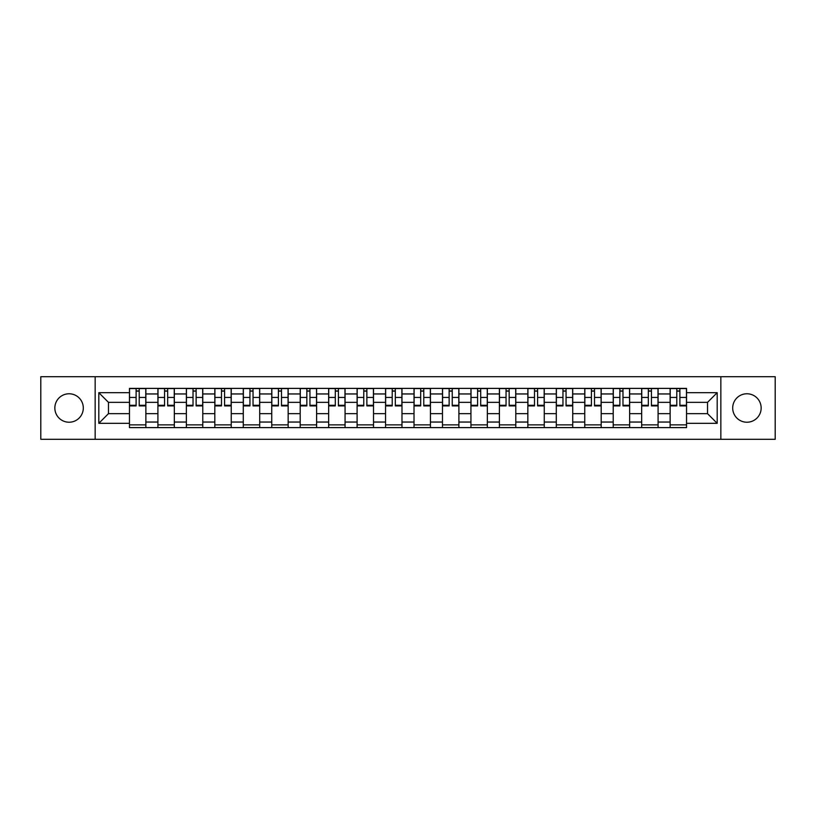 <?xml version="1.0" encoding="UTF-8"?>
<svg xmlns="http://www.w3.org/2000/svg" width="816" height="816" viewBox="0 0 816 816"><rect width="100%" height="100%" fill="white"/><g stroke="black" fill="none" stroke-linecap="round" stroke-linejoin="round"><path stroke-width="1.22" d="M746.926 393.771A14.229 14.229 0 0 0 732.697 408A14.229 14.229 0 0 0 746.926 422.229A14.229 14.229 0 0 0 761.155 408A14.229 14.229 0 0 0 746.926 393.771M69.074 393.771A14.229 14.229 0 0 0 54.845 408A14.229 14.229 0 0 0 69.074 422.229A14.229 14.229 0 0 0 83.303 408A14.229 14.229 0 0 0 69.074 393.771M720.844 439.283L775.2 439.283L775.2 376.717L40.8 376.717L40.8 439.283L720.844 439.283L720.844 376.717M157.906 427.615L157.906 393.955L145.87 393.955L145.87 427.615M145.87 393.955L145.87 388.385M157.906 393.955L157.906 388.385M174.328 388.385L174.328 427.615M186.364 427.615L186.364 388.385M202.786 388.385L202.786 427.615M214.822 427.615L214.822 388.385M231.244 388.385L231.244 427.615M243.28 427.615L243.28 388.385M259.702 388.385L259.702 427.615M271.738 427.615L271.738 388.385M288.15 388.385L288.15 427.615M300.196 427.615L300.196 388.385M316.608 388.385L316.608 427.615M328.654 427.615L328.654 388.385M345.066 388.385L345.066 427.615M357.102 427.615L357.102 388.385M373.524 388.385L373.524 427.615M385.56 427.615L385.56 388.385M401.982 388.385L401.982 427.615M414.018 427.615L414.018 388.385M430.44 388.385L430.44 427.615M442.476 427.615L442.476 388.385M458.898 388.385L458.898 427.615M470.934 427.615L470.934 388.385M487.346 388.385L487.346 427.615M499.392 427.615L499.392 388.385M515.804 388.385L515.804 427.615M527.85 427.615L527.85 388.385M544.262 388.385L544.262 427.615M556.298 427.615L556.298 388.385M572.72 388.385L572.72 427.615M584.756 427.615L584.756 388.385M601.178 388.385L601.178 427.615M613.214 427.615L613.214 388.385M629.636 388.385L629.636 427.615M641.672 427.615L641.672 388.385M658.094 388.385L658.094 427.615M670.13 427.615L670.13 388.385M670.13 413.651L658.094 413.651M641.672 413.651L629.636 413.651M613.214 413.651L601.178 413.651M584.756 413.651L572.72 413.651M556.298 413.651L544.262 413.651M527.85 413.651L515.804 413.651M499.392 413.651L487.346 413.651M470.934 413.651L458.898 413.651M442.476 413.651L430.44 413.651M414.018 413.651L401.982 413.651M385.56 413.651L373.524 413.651M357.102 413.651L345.066 413.651M328.654 413.651L316.608 413.651M300.196 413.651L288.15 413.651M271.738 413.651L259.702 413.651M243.28 413.651L231.244 413.651M214.822 413.651L202.786 413.651M186.364 413.651L174.328 413.651M157.906 413.651L145.87 413.651M670.13 402.349L658.094 402.349M641.672 402.349L629.636 402.349M613.214 402.349L601.178 402.349M584.756 402.349L572.72 402.349M556.298 402.349L544.262 402.349M527.85 402.349L515.804 402.349M499.392 402.349L487.346 402.349M470.934 402.349L458.898 402.349M442.476 402.349L430.44 402.349M414.018 402.349L401.982 402.349M385.56 402.349L373.524 402.349M357.102 402.349L345.066 402.349M328.654 402.349L316.608 402.349M300.196 402.349L288.15 402.349M271.738 402.349L259.702 402.349M243.28 402.349L231.244 402.349M214.822 402.349L202.786 402.349M186.364 402.349L174.328 402.349M157.906 402.349L145.87 402.349M108.477 413.651L129.458 413.651L129.458 402.349L108.477 402.349L108.477 413.651L98.807 423.32L98.807 392.68L129.458 392.68L129.458 402.349M686.542 402.349L686.542 413.651L707.523 413.651L707.523 402.349L686.542 402.349L686.542 388.385L129.458 388.385L129.458 392.68M686.542 392.68L717.193 392.68L717.193 423.32L686.542 423.32L686.542 413.651M129.458 413.651L129.458 427.615L686.542 427.615L686.542 423.32M129.458 423.32L98.807 423.32M95.156 439.283L95.156 376.717M145.87 424.871L129.458 424.871M136.109 391.129L139.21 391.129M174.328 424.871L157.906 424.871M164.567 391.129L167.668 391.129M202.786 424.871L186.364 424.871M193.025 391.129L196.126 391.129M231.244 424.871L214.822 424.871M221.483 391.129L224.584 391.129M259.702 424.871L243.28 424.871M249.941 391.129L253.042 391.129M288.15 424.871L271.738 424.871M278.399 391.129L281.5 391.129M316.608 424.871L300.196 424.871M306.847 391.129L309.947 391.129M345.066 424.871L328.654 424.871M335.305 391.129L338.405 391.129M373.524 424.871L357.102 424.871M363.763 391.129L366.863 391.129M401.982 424.871L385.56 424.871M392.221 391.129L395.321 391.129M430.44 424.871L414.018 424.871M420.679 391.129L423.779 391.129M458.898 424.871L442.476 424.871M449.137 391.129L452.237 391.129M487.346 424.871L470.934 424.871M477.595 391.129L480.695 391.129M515.804 424.871L499.392 424.871M506.053 391.129L509.153 391.129M544.262 424.871L527.85 424.871M534.5 391.129L537.601 391.129M572.72 424.871L556.298 424.871M562.958 391.129L566.059 391.129M601.178 424.871L584.756 424.871M591.416 391.129L594.517 391.129M629.636 424.871L613.214 424.871M619.874 391.129L622.975 391.129M658.094 424.871L641.672 424.871M648.332 391.129L651.433 391.129M686.542 424.871L670.13 424.871M676.79 391.129L679.891 391.129M98.807 392.68L108.477 402.349M707.523 413.651L717.193 423.32M707.523 402.349L717.193 392.68M139.21 405.277L145.778 405.277L145.778 405.899L139.21 405.899L139.21 388.569L145.778 388.569L142.127 388.569M145.778 405.277L145.778 388.569M136.109 390.946L139.21 390.946M133.192 388.569L129.54 388.569L129.54 405.899L136.109 405.899L136.109 388.569L135.568 388.569M129.54 388.569L139.76 388.569M167.668 405.277L174.236 405.277L174.236 405.899L167.668 405.899L167.668 388.569L174.236 388.569L170.585 388.569M174.236 405.277L174.236 388.569M164.567 390.946L167.668 390.946M161.65 388.569L157.998 388.569L157.998 405.899L164.567 405.899L164.567 388.569L164.016 388.569M157.998 388.569L168.218 388.569M196.126 405.277L202.694 405.277L202.694 405.899L196.126 405.899L196.126 388.569L202.694 388.569L199.043 388.569M202.694 405.277L202.694 388.569M193.025 390.946L196.126 390.946M190.108 388.569L186.456 388.569L186.456 405.899L193.025 405.899L193.025 388.569L192.474 388.569M186.456 388.569L196.676 388.569M224.584 405.277L231.152 405.277L231.152 405.899L224.584 405.899L224.584 388.569L231.152 388.569L227.501 388.569M231.152 405.277L231.152 388.569M221.483 390.946L224.584 390.946M218.566 388.569L214.914 388.569L214.914 405.899L221.483 405.899L221.483 388.569L220.932 388.569M214.914 388.569L225.134 388.569M253.042 405.277L259.61 405.277L259.61 405.899L253.042 405.899L253.042 388.569L259.61 388.569L255.959 388.569M259.61 405.277L259.61 388.569M249.941 390.946L253.042 390.946M247.024 388.569L243.372 388.569L243.372 405.899L249.941 405.899L249.941 388.569L249.39 388.569M243.372 388.569L253.582 388.569M281.5 405.277L288.058 405.277L288.058 405.899L281.5 405.899L281.5 388.569L288.058 388.569L284.417 388.569M288.058 405.277L288.058 388.569M278.399 390.946L281.5 390.946M275.471 388.569L271.83 388.569L271.83 405.899L278.399 405.899L278.399 388.569L277.848 388.569M271.83 388.569L282.04 388.569M309.947 405.277L316.516 405.277L316.516 405.899L309.947 405.899L309.947 388.569L316.516 388.569L312.875 388.569M316.516 405.277L316.516 388.569M306.847 390.946L309.947 390.946M303.929 388.569L300.288 388.569L300.288 405.899L306.847 405.899L306.847 388.569L306.306 388.569M300.288 388.569L310.498 388.569M338.405 405.277L344.974 405.277L344.974 405.899L338.405 405.899L338.405 388.569L344.974 388.569L341.323 388.569M344.974 405.277L344.974 388.569M335.305 390.946L338.405 390.946M332.387 388.569L328.746 388.569L328.746 405.899L335.305 405.899L335.305 388.569L334.764 388.569M328.746 388.569L338.956 388.569M366.863 405.277L373.432 405.277L373.432 405.899L366.863 405.899L366.863 388.569L373.432 388.569L369.781 388.569M373.432 405.277L373.432 388.569M363.763 390.946L366.863 390.946M360.845 388.569L357.194 388.569L357.194 405.899L363.763 405.899L363.763 388.569L363.222 388.569M357.194 388.569L367.414 388.569M395.321 405.277L401.89 405.277L401.89 405.899L395.321 405.899L395.321 388.569L401.89 388.569L398.239 388.569M401.89 405.277L401.89 388.569M392.221 390.946L395.321 390.946M389.303 388.569L385.652 388.569L385.652 405.899L392.221 405.899L392.221 388.569L391.67 388.569M385.652 388.569L395.872 388.569M423.779 405.277L430.348 405.277L430.348 405.899L423.779 405.899L423.779 388.569L430.348 388.569L426.697 388.569M430.348 405.277L430.348 388.569M420.679 390.946L423.779 390.946M417.761 388.569L414.11 388.569L414.11 405.899L420.679 405.899L420.679 388.569L420.128 388.569M414.11 388.569L424.33 388.569M452.237 405.277L458.806 405.277L458.806 405.899L452.237 405.899L452.237 388.569L458.806 388.569L455.155 388.569M458.806 405.277L458.806 388.569M449.137 390.946L452.237 390.946M446.219 388.569L442.568 388.569L442.568 405.899L449.137 405.899L449.137 388.569L448.586 388.569M442.568 388.569L452.778 388.569M480.695 405.277L487.254 405.277L487.254 405.899L480.695 405.899L480.695 388.569L487.254 388.569L483.613 388.569M487.254 405.277L487.254 388.569M477.595 390.946L480.695 390.946M474.677 388.569L471.026 388.569L471.026 405.899L477.595 405.899L477.595 388.569L477.044 388.569M471.026 388.569L481.236 388.569M509.153 405.277L515.712 405.277L515.712 405.899L509.153 405.899L509.153 388.569L515.712 388.569L512.071 388.569M515.712 405.277L515.712 388.569M506.053 390.946L509.153 390.946M503.125 388.569L499.484 388.569L499.484 405.899L506.053 405.899L506.053 388.569L505.502 388.569M499.484 388.569L509.694 388.569M537.601 405.277L544.17 405.277L544.17 405.899L537.601 405.899L537.601 388.569L544.17 388.569L540.529 388.569M544.17 405.277L544.17 388.569M534.5 390.946L537.601 390.946M531.583 388.569L527.942 388.569L527.942 405.899L534.5 405.899L534.5 388.569L533.96 388.569M527.942 388.569L538.152 388.569M566.059 405.277L572.628 405.277L572.628 405.899L566.059 405.899L566.059 388.569L572.628 388.569L568.976 388.569M572.628 405.277L572.628 388.569M562.958 390.946L566.059 390.946M560.041 388.569L556.39 388.569L556.39 405.899L562.958 405.899L562.958 388.569L562.418 388.569M556.39 388.569L566.61 388.569M594.517 405.277L601.086 405.277L601.086 405.899L594.517 405.899L594.517 388.569L601.086 388.569L597.434 388.569M601.086 405.277L601.086 388.569M591.416 390.946L594.517 390.946M588.499 388.569L584.848 388.569L584.848 405.899L591.416 405.899L591.416 388.569L590.866 388.569M584.848 388.569L595.068 388.569M622.975 405.277L629.544 405.277L629.544 405.899L622.975 405.899L622.975 388.569L629.544 388.569L625.892 388.569M629.544 405.277L629.544 388.569M619.874 390.946L622.975 390.946M616.957 388.569L613.306 388.569L613.306 405.899L619.874 405.899L619.874 388.569L619.324 388.569M613.306 388.569L623.526 388.569M651.433 405.277L658.002 405.277L658.002 405.899L651.433 405.899L651.433 388.569L658.002 388.569L654.35 388.569M658.002 405.277L658.002 388.569M648.332 390.946L651.433 390.946M645.415 388.569L641.764 388.569L641.764 405.899L648.332 405.899L648.332 388.569L647.782 388.569M641.764 388.569L651.984 388.569M679.891 405.277L686.46 405.277L686.46 405.899L679.891 405.899L679.891 388.569L686.46 388.569L682.808 388.569M686.46 405.277L686.46 388.569M676.79 390.946L679.891 390.946M673.873 388.569L670.222 388.569L670.222 405.899L676.79 405.899L676.79 388.569L676.24 388.569M670.222 388.569L680.432 388.569M641.672 393.955L629.636 393.955M613.214 393.955L601.178 393.955M584.756 393.955L572.72 393.955M556.298 393.955L544.262 393.955M527.85 393.955L515.804 393.955M499.392 393.955L487.346 393.955M470.934 393.955L458.898 393.955M442.476 393.955L430.44 393.955M414.018 393.955L401.982 393.955M385.56 393.955L373.524 393.955M357.102 393.955L345.066 393.955M328.654 393.955L316.608 393.955M300.196 393.955L288.15 393.955M271.738 393.955L259.702 393.955M243.28 393.955L231.244 393.955M214.822 393.955L202.786 393.955M186.364 393.955L174.328 393.955M670.13 393.955L658.094 393.955M641.672 422.045L629.636 422.045M613.214 422.045L601.178 422.045M584.756 422.045L572.72 422.045M556.298 422.045L544.262 422.045M527.85 422.045L515.804 422.045M499.392 422.045L487.346 422.045M470.934 422.045L458.898 422.045M442.476 422.045L430.44 422.045M414.018 422.045L401.982 422.045M385.56 422.045L373.524 422.045M357.102 422.045L345.066 422.045M328.654 422.045L316.608 422.045M300.196 422.045L288.15 422.045M271.738 422.045L259.702 422.045M243.28 422.045L231.244 422.045M214.822 422.045L202.786 422.045M186.364 422.045L174.328 422.045M157.906 422.045L145.87 422.045M670.13 422.045L658.094 422.045M139.21 397.433L145.778 397.433M129.54 405.277L136.109 405.277M129.54 397.433L136.109 397.433M167.668 397.433L174.236 397.433M157.998 405.277L164.567 405.277M157.998 397.433L164.567 397.433M196.126 397.433L202.694 397.433M186.456 405.277L193.025 405.277M186.456 397.433L193.025 397.433M224.584 397.433L231.152 397.433M214.914 405.277L221.483 405.277M214.914 397.433L221.483 397.433M253.042 397.433L259.61 397.433M243.372 405.277L249.941 405.277M243.372 397.433L249.941 397.433M281.5 397.433L288.058 397.433M271.83 405.277L278.399 405.277M271.83 397.433L278.399 397.433M309.947 397.433L316.516 397.433M300.288 405.277L306.847 405.277M300.288 397.433L306.847 397.433M338.405 397.433L344.974 397.433M328.746 405.277L335.305 405.277M328.746 397.433L335.305 397.433M366.863 397.433L373.432 397.433M357.194 405.277L363.763 405.277M357.194 397.433L363.763 397.433M395.321 397.433L401.89 397.433M385.652 405.277L392.221 405.277M385.652 397.433L392.221 397.433M423.779 397.433L430.348 397.433M414.11 405.277L420.679 405.277M414.11 397.433L420.679 397.433M452.237 397.433L458.806 397.433M442.568 405.277L449.137 405.277M442.568 397.433L449.137 397.433M480.695 397.433L487.254 397.433M471.026 405.277L477.595 405.277M471.026 397.433L477.595 397.433M509.153 397.433L515.712 397.433M499.484 405.277L506.053 405.277M499.484 397.433L506.053 397.433M537.601 397.433L544.17 397.433M527.942 405.277L534.5 405.277M527.942 397.433L534.5 397.433M566.059 397.433L572.628 397.433M556.39 405.277L562.958 405.277M556.39 397.433L562.958 397.433M594.517 397.433L601.086 397.433M584.848 405.277L591.416 405.277M584.848 397.433L591.416 397.433M622.975 397.433L629.544 397.433M613.306 405.277L619.874 405.277M613.306 397.433L619.874 397.433M651.433 397.433L658.002 397.433M641.764 405.277L648.332 405.277M641.764 397.433L648.332 397.433M679.891 397.433L686.46 397.433M670.222 405.277L676.79 405.277M670.222 397.433L676.79 397.433"/></g></svg>
